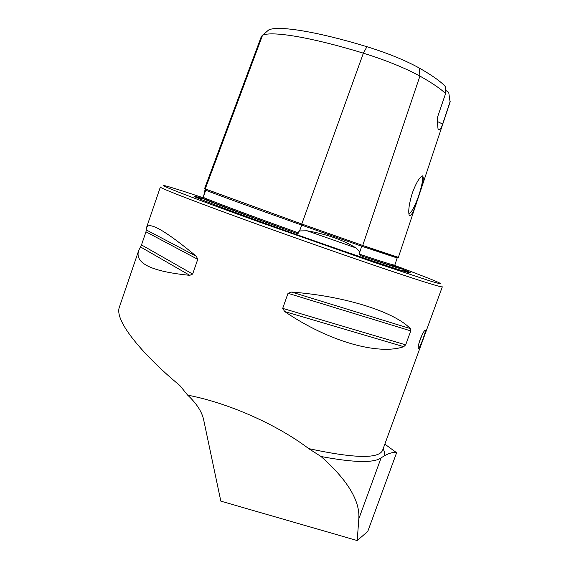 <?xml version="1.0" encoding="UTF-8"?>
<svg xmlns="http://www.w3.org/2000/svg" width="569" height="569" viewBox="0 0 569 569"><rect width="100%" height="100%" fill="white"/><g stroke="black" fill="none" stroke-linecap="round" stroke-linejoin="round"><path stroke-width="0.85" d="M262.245 35.413L268.71 29.937L262.529 35.271L205.224 188.986L301.776 224.022L301.684 225.096C249.656 206.568 212.372 192.962 205.765 190.21L203.823 195.43L205.146 189.164L205.779 190.188L205.11 189.897M203.823 195.43L202.365 198.055C209.605 201.426 245.367 214.883 295.396 232.885L272.9 224.847C227.849 208.659 199.242 197.713 202.329 198.055L202.365 198.055M268.71 29.937C277.907 25.37 316.385 31.288 366.948 46.708L363.378 53.173C386.095 60.293 404.936 67.931 419.922 76.09L362.716 245.467L301.783 224.03L204.563 188.68L261.399 36.359L262.529 35.271C271.705 30.811 311.158 37.149 363.378 53.173L301.776 224.022L362.773 245.481L398.371 257.366L450.029 102.285M295.396 232.885C296.769 233.596 297.864 233.624 298.697 232.963L298.697 231.739L299.579 230.936L307.011 230.779C326.563 234.151 342.858 239.855 355.902 247.906L359.779 251.982L359.174 254.073L361.386 255.894C391.188 265.744 401.444 268.653 392.162 264.621M422.212 334.572L418.926 343.285M420.15 339.416C422.618 333.342 424.339 330.283 425.328 330.233C425.576 331.13 424.794 334.039 422.966 338.953C420.761 345.077 419.232 348.2 418.364 348.335C417.874 347.382 418.471 344.409 420.15 339.416M418.258 197.258C422.966 184.114 424.346 176.98 422.39 175.857C419.453 177.322 416.103 183.019 412.333 192.962C409.168 203.439 408.108 210.857 409.161 215.21C410.953 217.223 413.983 211.234 418.258 197.258M408.876 213.738C411.223 212.927 414.317 207.422 418.165 197.223C422.02 185.971 423.279 179.064 421.942 176.511L421.465 176.376M394.694 265.495L403.001 269.116C403.343 269.841 389.473 265.431 361.386 255.894M202.087 198.332C196.085 196.483 193.503 195.871 194.349 196.49C196.092 197.891 226.049 209.292 270.019 225.104C335.689 248.767 407.639 273.198 409.943 272.836C411.337 272.999 409.033 271.875 403.023 269.457M196.369 256.285C165.216 230.481 148.573 221 146.439 227.842L145.97 231.825L141.496 244.919L138.8 250.218C134.163 263.127 151.155 271.498 189.783 275.332L192.649 274.066L197.749 259.329L196.369 256.285L146.333 229.961M384.836 444.147L396.614 452.732C393.528 451.95 389.431 452.981 384.331 455.826L381.102 457.867C373.89 463.116 353.868 462.668 321.044 456.509L308.697 448.614C279.955 426.736 236.057 406.337 197.471 397.254L187.571 395.035L179.74 385.405C148.537 359.793 113.259 321.905 119.454 306.904L138.445 251.27M410.299 328.576C394.701 312.118 345.539 296.115 291.627 292.068L288.028 293.305L282.701 308.377L284.728 311.57C329.216 341.919 378.947 355.39 403.706 346.685L405.669 344.85L410.754 330.888L410.299 328.576L291.627 292.068M321.044 456.509C347.531 480.023 360.12 500.798 358.819 518.821L381.102 457.867M396.614 452.732L367.752 531.453L357.211 540.55L220.829 501.14L203.56 419.346C201.696 411.351 196.362 403.243 187.571 395.035M357.211 540.55L358.819 518.821M450.1 102.057L448.713 92.327L445.392 90.187M366.948 46.708C387.958 53.258 405.398 60.364 419.268 68.031C432.148 75.407 440.819 81.559 445.285 86.495L445.577 93.572L437.582 117.008C437.469 122.641 437.661 126.795 438.158 129.462C439.339 130.792 440.84 128.992 442.654 124.07L437.604 121.602M419.268 68.031L419.922 76.09C432.177 82.996 440.726 88.821 445.577 93.572M450.228 101.261L442.654 124.07M362.716 245.467L361.72 246.228L397.176 257.963L397.304 257.558L362.716 245.467M307.011 230.779L355.902 247.906M409.381 272.729L403.101 269.969M160.373 187.002C158.033 187.372 196.22 202.223 257.892 224.463C301.513 240.196 351.656 257.743 387.155 269.706C423.044 281.747 441.437 287.459 442.319 286.84L382.553 450.385C378.677 458.963 354.06 458.372 308.697 448.614M202.884 197.678C173.965 188.012 157.506 183.054 165.664 186.838C173.879 190.629 209.563 204.107 259.592 222.116L372.851 261.946L428.485 280.446C454.723 288.597 435.164 280.425 394.715 265.431M383.093 448.905C384.616 451.544 385.028 453.849 384.331 455.826M359.174 254.073C382.624 261.896 394.495 265.581 394.794 265.126L394.801 265.097M299.579 230.936L301.677 225.125L361.72 246.228L359.779 251.982M203.147 197.308C209.669 200.402 246.782 214.328 298.697 232.963M201.725 198.688L194.989 196.846M197.749 259.329L145.97 231.825M192.649 274.066L141.496 244.919M189.783 275.332L140.536 246.953M410.754 330.888L288.028 293.305M405.669 344.85L282.701 308.377M403.706 346.685L284.728 311.57M421.65 176.241L422.39 175.857M421.529 176.376L421.942 176.511M160.351 187.066L146.624 227.294M397.176 257.942L394.737 265.353"/></g></svg>
